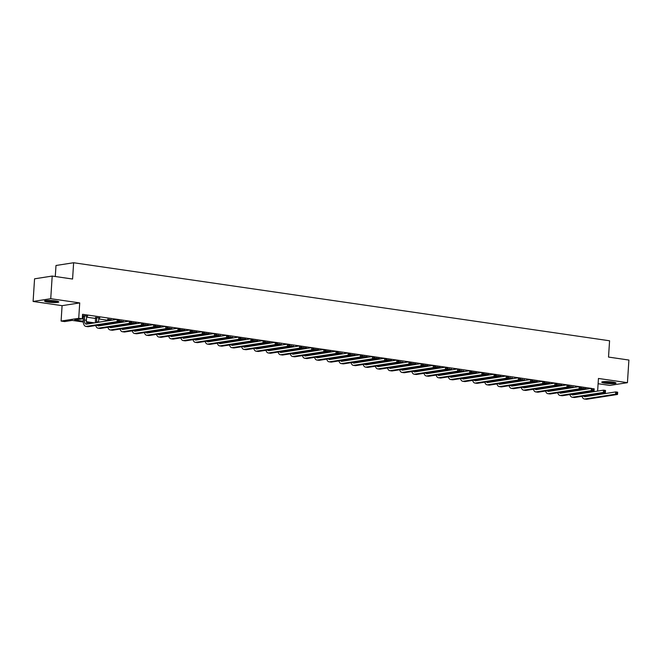 <?xml version="1.0" encoding="UTF-8"?>
<svg xmlns="http://www.w3.org/2000/svg" width="662" height="662" viewBox="0 0 662 662"><rect width="100%" height="100%" fill="white"/><g stroke="black" fill="none" stroke-linecap="round" stroke-linejoin="round"><path stroke-width="0.99" d="M55.376 300.912A7.141 0.952 3.7 0 1 58.786 301.955A7.141 0.952 3.7 0 1 55.12 302.551A7.141 0.952 3.7 0 1 47.937 302.071A7.141 0.952 3.7 0 1 44.536 301.028A7.141 0.952 3.7 0 1 48.202 300.432A7.141 0.952 3.7 0 1 55.376 300.912M612.598 382.048A7.141 0.952 3.7 0 1 615.999 383.091A7.141 0.952 3.7 0 1 612.333 383.687A7.141 0.952 3.7 0 1 605.159 383.215A7.141 0.952 3.7 0 1 601.75 382.173A7.141 0.952 3.7 0 1 605.424 381.577A7.141 0.952 3.7 0 1 612.598 382.048M598.109 383.72L609.801 385.425L627.435 382.677L598.448 378.457L597.629 391.068M52.199 276.062L50.734 298.694L33.1 301.45L34.565 278.818L52.199 276.062L72.58 279.033L73.631 262.74L609.578 340.781L608.519 357.075L628.9 360.045L627.435 382.677M576.42 393.824L576.379 394.387M83.271 322.013L72.199 320.4L64.644 321.575L61.094 321.062L78.728 318.306L82.278 318.827L74.723 320.003L83.23 321.244M33.1 301.45L62.087 305.67L61.094 321.062M55.285 276.517L55.997 265.487L73.631 262.74M98.539 322.253A4.576 2.334 -81.7 0 1 98.547 322.03L98.812 317.992L99.805 317.851L95.593 317.595M123.124 321.55L119.135 320.996M119.905 321.136L119.135 321.02L119.193 320.118L118.415 320.003L118.357 320.905L119.946 322.022M147.403 325.63L147.444 325.075L148.437 324.934L143.447 324.537L143.505 323.652L142.727 323.544L143.373 325.423L112.656 330.214A6.868 3.5 98.3 0 1 112.101 330.222L110.157 329.933A6.868 3.5 98.3 0 1 107.898 327.285M144.225 324.678L143.447 324.562M171.756 328.625L167.767 328.071M168.537 328.22L167.039 327.086L167.685 328.964L136.968 333.756A6.868 3.5 98.3 0 1 136.413 333.756L134.469 333.474A6.868 3.5 98.3 0 1 132.218 330.826M196.035 332.713L196.068 332.159L197.061 332.01L192.079 331.612M192.849 331.761L192.079 331.645L192.137 330.735L191.359 330.619L191.301 331.53L192.89 332.638M220.388 335.708L216.391 335.154M217.169 335.303L215.671 334.161L216.317 336.039L185.6 340.839A6.868 3.5 98.3 0 1 185.046 340.839L183.101 340.558A6.868 3.5 98.3 0 1 180.842 337.91M244.667 339.796L244.7 339.234L245.693 339.093L240.711 338.696M241.481 338.836L239.983 337.703L240.629 339.581L209.912 344.381A6.868 3.5 98.3 0 1 209.366 344.381L207.413 344.099A6.868 3.5 98.3 0 1 205.162 341.451M268.979 343.338L269.02 342.775L270.013 342.635L265.023 342.237L265.081 341.36L264.303 341.244L264.941 343.123L265.843 343.264M265.793 342.378L265.023 342.271M293.332 346.334L289.344 345.779M290.113 345.92L288.615 344.786L289.261 346.665L258.544 351.456A6.868 3.5 98.3 0 1 257.99 351.464L256.045 351.183A6.868 3.5 98.3 0 1 253.794 348.535M317.611 350.413L317.644 349.859L318.637 349.718L313.656 349.321L313.714 348.444L312.936 348.328L313.573 350.206L282.856 354.998A6.868 3.5 98.3 0 1 282.31 355.006L280.357 354.716A6.868 3.5 98.3 0 1 278.106 352.076M314.425 349.462L313.656 349.346M341.964 353.409L337.968 352.863M338.745 353.003L337.248 351.87L337.893 353.748L307.176 358.539A6.868 3.5 98.3 0 1 306.622 358.547L304.677 358.258A6.868 3.5 98.3 0 1 302.418 355.618M366.243 357.497L366.276 356.942L367.269 356.801L362.288 356.404M363.057 356.545L361.56 355.411L362.205 357.29L331.488 362.081A6.868 3.5 98.3 0 1 330.934 362.081L328.989 361.8A6.868 3.5 98.3 0 1 326.738 359.152M390.555 361.038L390.588 360.484L391.581 360.335L386.6 359.938M387.369 360.087L385.88 358.945L386.517 360.831L355.8 365.623A6.868 3.5 98.3 0 1 355.254 365.623L353.301 365.341A6.868 3.5 98.3 0 1 351.05 362.693M414.867 364.58L414.909 364.026L415.901 363.877L410.912 363.479M411.69 363.628L410.192 362.486L410.837 364.365L380.12 369.164A6.868 3.5 98.3 0 1 379.566 369.164L377.621 368.883A6.868 3.5 98.3 0 1 375.362 366.235M439.187 368.122L439.22 367.559L440.213 367.418L435.232 367.021L435.29 366.144L434.504 366.028L435.149 367.907L404.432 372.706A6.868 3.5 98.3 0 1 403.886 372.706L401.933 372.425A6.868 3.5 98.3 0 1 399.683 369.777M436.001 367.17L435.232 367.054M463.532 371.117L459.544 370.563M460.313 370.703L458.824 369.57L459.461 371.448L428.744 376.239A6.868 3.5 98.3 0 1 428.198 376.248L426.245 375.966A6.868 3.5 98.3 0 1 423.994 373.318M487.82 375.197L487.853 374.642L488.846 374.502L483.864 374.104M484.634 374.245L483.856 374.138M512.165 378.201L508.176 377.646M508.946 377.787L507.456 376.653L508.093 378.532L477.376 383.323A6.868 3.5 98.3 0 1 476.83 383.331L474.877 383.041A6.868 3.5 98.3 0 1 472.627 380.402M536.443 382.28L536.485 381.726L537.478 381.585L532.488 381.188M533.266 381.329L531.768 380.195L532.413 382.073L501.697 386.865A6.868 3.5 98.3 0 1 501.142 386.873L499.198 386.583A6.868 3.5 98.3 0 1 496.939 383.943M560.764 385.822L560.797 385.267L561.79 385.127L556.808 384.73M557.578 384.87L556.08 383.737L556.725 385.615L526.009 390.406A6.868 3.5 98.3 0 1 525.454 390.415L523.51 390.125A6.868 3.5 98.3 0 1 521.259 387.477M585.076 389.364L585.109 388.809L586.102 388.66L581.12 388.263M581.89 388.412L581.12 388.296L581.178 387.386L580.4 387.278L580.342 388.18L581.931 389.297M82.419 316.552L83.478 316.709M86.59 317.164L95.634 318.48M98.754 318.935L107.79 320.251M132.061 322.907L131.291 322.791L131.208 323.652L132.11 323.792M143.34 325.423L144.266 325.563M155.496 327.193L156.422 327.334M167.651 328.964L168.578 329.105M179.807 330.735L180.734 330.876M205.013 333.532L204.235 333.416L204.161 334.277L205.055 334.409M216.284 336.048L217.21 336.18M228.44 337.819L229.366 337.951M240.596 339.589L241.522 339.722M252.76 341.36L253.678 341.493M277.957 344.149L277.179 344.041L277.105 344.894L277.999 345.034M289.228 346.673L290.155 346.805M301.384 348.444L302.311 348.576M313.54 350.215L314.467 350.347M325.704 351.977L326.631 352.118M337.86 353.748L338.787 353.889M350.901 354.774L350.124 354.658L350.049 355.519L350.943 355.66M362.172 357.29L363.099 357.43M374.328 359.061L375.255 359.201M386.492 360.831L387.411 360.964M398.648 362.602L399.575 362.735M410.804 364.373L411.731 364.505M427.031 366.351L427.064 365.788L428.057 365.647L423.076 365.25L423.126 364.373L422.348 364.257L422.993 366.136L423.887 366.276M435.116 367.915L436.043 368.047M447.28 369.686L448.199 369.818M459.436 371.456L460.363 371.589M471.592 373.227L472.519 373.36M483.748 374.998L484.675 375.131M496.79 376.016L496.012 375.908L495.937 376.761L496.831 376.901M508.06 378.54L508.987 378.672M520.224 380.311L521.143 380.443M532.38 382.073L533.307 382.214M544.536 383.844L545.463 383.985M556.692 385.615L557.619 385.756M569.734 386.641L568.964 386.525L568.881 387.386L569.775 387.527M593.342 388.933L591.398 388.379L592.556 389.041L592.498 389.951L593.276 390.067L593.334 389.157L592.556 389.041M591.348 388.387L579.233 386.608L580.4 387.278M579.192 386.616L567.077 384.837L568.244 385.507L568.178 386.409L568.964 386.525L569.022 385.615L568.244 385.507M567.028 384.845L556.874 383.364M554.872 383.075L544.71 381.593M542.716 381.304L530.61 379.525L531.768 380.195M530.56 379.533L518.454 377.754L519.612 378.424L519.554 379.326L520.332 379.442L520.39 378.54L519.612 378.424M518.404 377.762L506.289 375.983L507.456 376.653M506.24 375.991L496.086 374.51M494.084 374.22L481.977 372.441L483.136 373.111L483.078 374.013L483.856 374.129L483.914 373.227L483.136 373.111M481.928 372.449L469.821 370.67L470.98 371.341L470.922 372.243L471.7 372.358L471.758 371.456L470.98 371.341M469.772 370.679L457.665 368.899L458.824 369.57M457.616 368.908L447.454 367.435M445.452 367.137L435.298 365.664M433.296 365.374L421.189 363.595L422.348 364.257M421.14 363.603L409.033 361.824L410.192 362.486M408.984 361.833L396.877 360.054L398.036 360.716L397.978 361.626L398.756 361.742L398.814 360.831L398.036 360.716M396.828 360.062L386.666 358.581M384.672 358.291L374.51 356.81M372.507 356.52L360.401 354.741L361.56 355.411M360.351 354.749L348.245 352.97L349.404 353.64L349.346 354.542L350.124 354.658L350.181 353.748L349.404 353.64M348.195 352.978L336.089 351.199L337.248 351.87M336.039 351.208L325.878 349.726M323.883 349.437L313.722 347.955M311.719 347.666L299.613 345.887L300.771 346.557L300.714 347.459L301.5 347.575L301.558 346.673L300.771 346.557M299.563 345.895L287.457 344.116L288.615 344.786M287.407 344.124L275.301 342.345L276.459 343.015L276.402 343.917L277.179 344.033L277.237 343.131L276.459 343.015M275.251 342.353L265.09 340.88M263.095 340.582L250.981 338.803L252.148 339.474L252.09 340.384L257.849 340.864L256.856 341.021L256.823 341.567M250.939 338.812L238.825 337.041L239.983 337.703M238.775 337.041L226.669 335.27L227.827 335.932L227.769 336.842L228.547 336.95L228.605 336.048L227.827 335.932M226.619 335.278L216.457 333.797M214.463 333.507L204.301 332.026M202.307 331.736L190.201 329.957L191.359 330.619M190.151 329.966L178.037 328.187L179.203 328.857L179.137 329.759L179.923 329.875L179.981 328.964L179.203 328.857M177.987 328.195L165.881 326.416L167.039 327.086M165.831 326.424L155.669 324.943M153.675 324.653L143.513 323.172M141.519 322.882L129.413 321.103L130.571 321.773L130.513 322.675L131.291 322.791L131.349 321.881L130.571 321.773M129.363 321.111L117.248 319.332L118.415 320.003M117.199 319.341L82.568 314.301L82.278 318.827M572.953 387.047L568.964 386.492M548.608 384.051L548.641 383.497L549.634 383.356L544.644 382.959L544.702 382.073L543.924 381.966L544.569 383.844L513.853 388.635A6.868 3.5 98.3 0 1 513.298 388.644L511.354 388.354A6.868 3.5 98.3 0 1 509.095 385.706M545.422 383.099L544.644 382.984M524.321 379.971L520.332 379.417M521.102 379.558L520.332 379.442L520.249 380.302L489.532 385.094A6.868 3.5 98.3 0 1 488.986 385.102L487.033 384.812A6.868 3.5 98.3 0 1 484.783 382.173M499.976 376.968L500.009 376.413L501.002 376.273L496.02 375.875L496.078 374.998L495.292 374.882L495.234 375.784L496.012 375.9M475.655 373.434L475.697 372.872L476.69 372.731L471.7 372.334M472.478 372.474L471.7 372.367L471.625 373.219L440.909 378.01A6.868 3.5 98.3 0 1 440.354 378.019L438.409 377.737A6.868 3.5 98.3 0 1 436.15 375.089M451.376 369.346L447.388 368.792M448.157 368.933L446.668 367.799L447.305 369.677L416.588 374.477A6.868 3.5 98.3 0 1 416.042 374.477L414.089 374.195A6.868 3.5 98.3 0 1 411.838 371.548M423.846 365.399L423.068 365.283M402.753 362.263L398.756 361.709M399.525 361.857L398.756 361.742L398.673 362.602L367.956 367.393A6.868 3.5 98.3 0 1 367.41 367.393L365.465 367.112A6.868 3.5 98.3 0 1 363.206 364.464M378.399 359.267L378.432 358.713L379.425 358.572L374.444 358.167L374.502 357.29L373.724 357.182L374.361 359.061L343.644 363.852A6.868 3.5 98.3 0 1 343.098 363.852L341.145 363.57A6.868 3.5 98.3 0 1 338.894 360.922M375.213 358.316L374.444 358.2M354.087 355.726L354.12 355.171L355.113 355.031L350.124 354.633M329.767 352.184L329.808 351.63L330.793 351.489L325.812 351.092L325.87 350.206L325.092 350.099L325.729 351.977L295.012 356.768A6.868 3.5 98.3 0 1 294.466 356.777L292.513 356.487A6.868 3.5 98.3 0 1 290.262 353.847M326.581 351.232L325.812 351.117M305.455 348.642L305.488 348.088L306.481 347.947L301.5 347.55M302.269 347.691L301.491 347.583L301.417 348.435L270.7 353.227A6.868 3.5 98.3 0 1 270.154 353.235L268.201 352.954A6.868 3.5 98.3 0 1 265.95 350.306M281.176 344.563L277.179 344.008M253.637 340.607L252.867 340.5M232.544 337.479L228.555 336.925M229.325 337.074L228.547 336.958L228.473 337.81L197.756 342.61A6.868 3.5 98.3 0 1 197.202 342.61L195.257 342.328A6.868 3.5 98.3 0 1 193.006 339.68M208.191 334.484L208.232 333.929L209.225 333.78L204.235 333.383L204.293 332.506L203.515 332.39L203.457 333.3L204.235 333.408M183.879 330.942L183.912 330.388L184.905 330.239L179.923 329.841M180.693 329.99L179.923 329.875L179.841 330.735L149.124 335.526A6.868 3.5 98.3 0 1 148.578 335.526L146.625 335.245A6.868 3.5 98.3 0 1 144.374 332.597M159.567 327.4L159.6 326.846L160.593 326.705L155.611 326.308L155.661 325.423L154.883 325.315L155.529 327.193L124.812 331.985A6.868 3.5 98.3 0 1 124.257 331.993L122.313 331.703A6.868 3.5 98.3 0 1 120.062 329.055M156.381 326.449L155.603 326.333M135.247 323.859L135.288 323.304L136.281 323.164L131.291 322.766M110.968 319.779L107.749 319.365M87.343 323.999A4.576 2.334 -81.7 0 1 86.391 320.259L86.656 316.221L87.649 316.08L83.437 315.824M62.087 305.67L79.721 302.915L50.734 298.694M79.721 302.915L78.728 318.306M594.195 388.801L594.013 391.639M86.424 321.707L94.501 322.882M103.876 324.248L106.656 324.653M116.032 326.018L118.821 326.424M128.196 327.789L130.977 328.195M140.352 329.56L143.133 329.966M152.508 331.331L155.289 331.736M164.664 333.102L167.445 333.507M176.82 334.873L179.609 335.278M188.976 336.644L191.765 337.049M201.14 338.414L203.921 338.82M213.296 340.185L216.077 340.591M225.452 341.956L228.233 342.353M237.608 343.719L240.397 344.124M249.764 345.49L252.553 345.895M261.929 347.26L264.709 347.666M274.085 349.031L276.865 349.437M286.241 350.802L289.021 351.208M298.397 352.573L301.177 352.978M310.552 354.344L313.341 354.749M322.717 356.115L325.497 356.52M334.873 357.885L337.653 358.291M347.029 359.656L349.809 360.062M359.185 361.427L361.965 361.833M371.341 363.198L374.129 363.603M383.497 364.969L386.285 365.374M395.661 366.74L398.441 367.145M407.817 368.511L410.597 368.916M419.973 370.281L422.753 370.687M432.129 372.052L434.909 372.449M444.285 373.815L447.073 374.22M456.449 375.586L459.229 375.991M468.605 377.357L471.385 377.762M480.761 379.127L483.541 379.533M492.917 380.898L495.697 381.304M505.073 382.669L507.862 383.075M517.229 384.44L520.018 384.845M529.393 386.211L532.174 386.616M541.549 387.982L544.329 388.387M553.705 389.752L556.485 390.158M565.861 391.523L568.65 391.929M578.017 393.294L580.806 393.7M578.274 394.089L575.493 393.683M566.118 392.318L563.337 391.912M553.962 390.555L551.181 390.15M541.806 388.784L539.025 388.379M529.65 387.013L526.861 386.608M517.494 385.243L514.705 384.837M505.329 383.472L502.549 383.066M493.173 381.701L490.393 381.295M481.017 379.93L478.237 379.525M468.862 378.159L466.073 377.754M456.706 376.388L453.917 375.983M444.541 374.618L441.761 374.212M432.385 372.847L429.605 372.441M420.229 371.076L417.449 370.67M408.073 369.305L405.293 368.899M395.917 367.534L393.129 367.129M383.753 365.763L380.973 365.358M371.597 363.992L368.817 363.587M359.441 362.222L356.661 361.816M347.285 360.459L344.505 360.054M335.129 358.688L332.341 358.283M322.973 356.917L320.185 356.512M310.809 355.146L308.029 354.741M298.653 353.376L295.873 352.97M286.497 351.605L283.717 351.199M274.341 349.834L271.561 349.428M262.185 348.063L259.396 347.658M250.021 346.292L247.24 345.887M237.865 344.521L235.084 344.116M225.709 342.75L222.928 342.345M213.553 340.98L210.773 340.574M201.397 339.209L198.608 338.803M189.241 337.438L186.452 337.032M177.077 335.667L174.296 335.262M164.921 333.896L162.14 333.491M152.765 332.125L149.984 331.728M140.609 330.363L137.82 329.957M128.453 328.592L125.664 328.187M116.289 326.821L113.508 326.416M104.133 325.05L101.352 324.645M91.977 323.279L86.573 322.493M586.515 391.97L586.458 392.814M583.081 388.222L583.09 389.67M582.908 392.533L582.899 392.558A4.576 2.334 -81.7 0 0 582.891 393.369M584.894 392.218L584.852 392.839A4.576 2.334 -81.7 0 0 584.836 393.071M581.683 393.559A6.868 3.5 98.3 0 1 581.708 392.74L581.716 392.715M581.898 389.86L581.824 388.155M585.291 395.826A4.576 2.334 -81.7 0 0 585.804 396.588M583.661 396.083A4.576 2.334 -81.7 0 0 584.629 396.712A4.576 2.334 -81.7 0 0 584.993 396.712L615.71 391.921L617.654 392.202L617.646 392.698L616.868 392.583L616.81 393.493L617.588 393.6L617.646 392.698M617.588 393.6L617.514 394.461L586.797 399.26A6.868 3.5 98.3 0 1 586.242 399.26L584.298 398.979A6.868 3.5 98.3 0 1 582.047 396.331M617.514 394.461L615.561 394.18L584.844 398.971A6.868 3.5 98.3 0 1 584.298 398.979M616.81 393.493L615.561 394.18L615.71 391.921L616.868 392.583M583.164 388.52L581.972 388.71M570.925 386.451L570.934 387.899M570.743 390.762L570.743 390.787A4.576 2.334 -81.7 0 0 570.735 391.598M573.069 386.765L572.92 387.593M572.738 390.448L572.696 391.068A4.576 2.334 -81.7 0 0 572.68 391.3M569.552 390.969L569.552 390.944A6.868 3.5 98.3 0 0 569.527 391.788M569.742 388.089L569.668 386.385M573.135 394.055A4.576 2.334 -81.7 0 0 573.64 394.817M571.505 394.312A4.576 2.334 -81.7 0 0 572.473 394.941A4.576 2.334 -81.7 0 0 572.837 394.941L603.554 390.15L605.498 390.431L605.49 390.928L604.712 390.812L604.654 391.722L605.432 391.838L605.49 390.928M605.432 391.838L605.358 392.698L574.641 397.49A6.868 3.5 98.3 0 1 574.086 397.49L572.142 397.208A6.868 3.5 98.3 0 1 569.883 394.56M605.358 392.698L603.405 392.409L572.688 397.2A6.868 3.5 98.3 0 1 572.142 397.208M604.654 391.722L603.405 392.409L603.554 390.15L604.712 390.812M571.008 386.749L569.817 386.939M558.769 384.68L558.778 386.136M560.573 388.677L560.54 389.297L558.587 389.016A4.576 2.334 -81.7 0 0 558.571 389.835M557.371 390.017A6.868 3.5 98.3 0 1 557.396 389.198L557.396 389.173M557.586 386.318L557.512 384.614M560.979 392.285A4.576 2.334 -81.7 0 0 561.484 393.046M559.34 392.541A4.576 2.334 -81.7 0 0 560.309 393.17A4.576 2.334 -81.7 0 0 560.681 393.17L591.398 388.379L591.249 390.638L560.532 395.437A6.868 3.5 98.3 0 1 559.986 395.437A6.868 3.5 98.3 0 1 557.727 392.789M593.276 390.067L593.193 390.928L562.477 395.719A6.868 3.5 98.3 0 1 561.93 395.719L559.986 395.437M593.193 390.928L591.249 390.638L592.498 389.951M558.852 384.986L557.661 385.168M593.334 389.157L593.342 388.66M614.882 382.495A6.181 0.828 3.7 0 1 608.875 382.735A6.181 0.828 3.7 0 1 602.941 381.726M604.315 381.61A5.718 0.761 -176.3 0 0 613.533 382.206M602.337 381.842A7.092 0.952 -176.3 0 0 608.866 382.851A7.092 0.952 -176.3 0 0 615.47 382.686M57.668 301.359A6.181 0.828 3.7 0 1 51.653 301.591A6.181 0.828 3.7 0 1 45.719 300.589M47.093 300.465A5.718 0.761 -176.3 0 0 56.32 301.061M45.115 300.697A7.092 0.952 -176.3 0 0 51.644 301.715A7.092 0.952 -176.3 0 0 58.248 301.549M546.613 382.909L546.613 384.365M548.417 386.906L548.376 387.527L546.431 387.245A4.576 2.334 -81.7 0 0 546.415 388.064M545.215 388.246A6.868 3.5 98.3 0 1 545.24 387.435L545.24 387.402M545.422 384.548L545.347 382.843M548.815 390.514A4.576 2.334 -81.7 0 0 549.328 391.275M547.184 390.77A4.576 2.334 -81.7 0 0 548.153 391.399A4.576 2.334 -81.7 0 0 548.517 391.399L579.233 386.608L579.093 388.867L548.376 393.667A6.868 3.5 98.3 0 1 547.822 393.667A6.868 3.5 98.3 0 1 545.571 391.019M580.342 388.18L579.093 388.867L581.037 389.157L550.321 393.948A6.868 3.5 98.3 0 1 549.774 393.948L547.822 393.667M546.688 383.215L545.496 383.397M581.178 387.386L581.186 386.889M534.457 381.147L534.457 382.595M534.275 385.45L534.275 385.474A4.576 2.334 -81.7 0 0 534.259 386.294M536.261 385.135L536.22 385.756A4.576 2.334 -81.7 0 0 536.212 385.987M533.051 386.476A6.868 3.5 98.3 0 1 533.084 385.665L533.084 385.632M533.266 382.777L533.191 381.072M536.659 388.743A4.576 2.334 -81.7 0 0 537.172 389.504M535.028 388.999A4.576 2.334 -81.7 0 0 535.997 389.637A4.576 2.334 -81.7 0 0 536.361 389.628L567.077 384.837L566.937 387.096L536.22 391.896A6.868 3.5 98.3 0 1 535.666 391.896A6.868 3.5 98.3 0 1 533.415 389.248M568.178 386.409L566.937 387.096L568.881 387.386L538.165 392.177A6.868 3.5 98.3 0 1 537.618 392.177L535.666 391.896M534.532 381.444L533.34 381.626M569.022 385.615L569.03 385.118M522.293 379.376L522.301 380.824M522.119 383.679L522.119 383.703A4.576 2.334 -81.7 0 0 522.103 384.523M524.445 379.682L524.287 380.509M524.105 383.372L524.064 383.985A4.576 2.334 -81.7 0 0 524.056 384.217M520.928 383.894L520.928 383.861A6.868 3.5 98.3 0 0 520.895 384.705M521.11 381.006L521.035 379.301M524.503 386.972A4.576 2.334 -81.7 0 0 525.016 387.733M522.872 387.229A4.576 2.334 -81.7 0 0 523.841 387.866A4.576 2.334 -81.7 0 0 524.205 387.858L554.922 383.066L556.874 383.348L556.858 383.844M556.725 385.615L554.773 385.325L524.056 390.125A6.868 3.5 98.3 0 1 523.51 390.125M556.022 384.639L554.773 385.325L554.922 383.066L556.08 383.737M522.376 379.674L521.184 379.856M510.137 377.605L510.145 379.053M509.963 381.908L509.955 381.933A4.576 2.334 -81.7 0 0 509.947 382.752M512.28 377.911L512.131 378.738M511.949 381.602L511.908 382.222A4.576 2.334 -81.7 0 0 511.892 382.446M508.739 382.934A6.868 3.5 98.3 0 1 508.764 382.123L508.772 382.098M508.954 379.235L508.879 377.539M512.347 385.201A4.576 2.334 -81.7 0 0 512.851 385.963M510.716 385.458A4.576 2.334 -81.7 0 0 511.685 386.095A4.576 2.334 -81.7 0 0 512.049 386.087L542.766 381.295L544.71 381.577L544.702 382.073M544.569 383.844L542.617 383.563L511.9 388.354A6.868 3.5 98.3 0 1 511.354 388.354M543.866 382.868L542.617 383.563L542.766 381.295L543.924 381.966M510.22 377.903L509.028 378.085M497.981 375.834L497.989 377.282M499.785 379.831L499.752 380.451L497.799 380.162A4.576 2.334 -81.7 0 0 497.791 380.981M496.583 381.171A6.868 3.5 98.3 0 1 496.608 380.352L496.608 380.327M496.798 377.464L496.723 375.768M500.191 383.43A4.576 2.334 -81.7 0 0 500.695 384.192M498.56 383.687A4.576 2.334 -81.7 0 0 499.52 384.324A4.576 2.334 -81.7 0 0 499.893 384.316L530.61 379.525L530.461 381.792L499.744 386.583A6.868 3.5 98.3 0 1 499.198 386.583M532.413 382.073L530.461 381.792L531.71 381.097M498.064 376.132L496.872 376.314M532.546 380.302L532.554 379.806M485.825 374.063L485.834 375.511M487.629 378.06L487.588 378.681L485.643 378.391A4.576 2.334 -81.7 0 0 485.627 379.21M484.427 379.4A6.868 3.5 98.3 0 1 484.452 378.581L484.452 378.556M484.642 375.693L484.567 373.997M488.035 381.66A4.576 2.334 -81.7 0 0 488.539 382.421M486.396 381.916A4.576 2.334 -81.7 0 0 487.364 382.553A4.576 2.334 -81.7 0 0 487.737 382.545L518.454 377.754L518.305 380.021L487.588 384.812A6.868 3.5 98.3 0 1 487.033 384.812M520.249 380.302L518.305 380.021L519.554 379.326M485.9 374.361L484.716 374.543M520.39 378.54L520.398 378.035M473.669 372.292L473.669 373.74M473.487 376.595L473.487 376.62A4.576 2.334 -81.7 0 0 473.471 377.439M475.473 376.289L475.432 376.91A4.576 2.334 -81.7 0 0 475.424 377.133M472.296 376.81L472.296 376.786A6.868 3.5 98.3 0 0 472.271 377.63M472.478 373.922L472.403 372.226M475.87 379.889A4.576 2.334 -81.7 0 0 476.383 380.65M474.24 380.145A4.576 2.334 -81.7 0 0 475.208 380.782A4.576 2.334 -81.7 0 0 475.573 380.774L506.289 375.983L506.149 378.25L475.432 383.041A6.868 3.5 98.3 0 1 474.877 383.041M508.093 378.532L506.149 378.25L507.398 377.555M473.744 372.59L472.552 372.772M508.234 376.769L508.242 376.273M461.505 370.521L461.513 371.97M461.331 374.824L461.331 374.849A4.576 2.334 -81.7 0 0 461.315 375.668M463.657 370.836L463.499 371.663M463.317 374.518L463.276 375.139A4.576 2.334 -81.7 0 0 463.268 375.362M460.14 375.04L460.14 375.015A6.868 3.5 98.3 0 0 460.107 375.859M460.322 372.16L460.247 370.455M463.714 378.118A4.576 2.334 -81.7 0 0 464.228 378.879M462.084 378.374A4.576 2.334 -81.7 0 0 463.052 379.012A4.576 2.334 -81.7 0 0 463.417 379.012L494.133 374.212L496.086 374.502L496.078 374.998M465.221 381.552L463.276 381.271L493.993 376.479L495.937 376.761L465.221 381.552A6.868 3.5 98.3 0 1 464.666 381.56L462.721 381.279A6.868 3.5 98.3 0 1 460.471 378.631M463.276 381.271A6.868 3.5 98.3 0 1 462.721 381.279M495.234 375.784L493.993 376.479L494.133 374.212L495.292 374.882M461.588 370.819L460.396 371.001M449.349 368.751L449.357 370.199M449.175 373.054L449.167 373.087A4.576 2.334 -81.7 0 0 449.159 373.898M451.501 369.065L451.343 369.892M451.161 372.747L451.12 373.368A4.576 2.334 -81.7 0 0 451.103 373.591M447.951 374.088A6.868 3.5 98.3 0 1 447.975 373.269L447.984 373.244M448.166 370.389L448.091 368.684M451.558 376.355A4.576 2.334 -81.7 0 0 452.072 377.108M449.928 376.604A4.576 2.334 -81.7 0 0 450.896 377.241A4.576 2.334 -81.7 0 0 451.261 377.241L481.977 372.441L481.828 374.709L451.112 379.5A6.868 3.5 98.3 0 1 450.565 379.508A6.868 3.5 98.3 0 1 448.315 376.86M483.856 374.129L483.781 374.99L453.065 379.781A6.868 3.5 98.3 0 1 452.51 379.789L450.565 379.508M483.781 374.99L481.828 374.709L483.078 374.013M449.432 369.048L448.24 369.239M483.914 373.227L483.922 372.731M437.193 366.98L437.201 368.428M439.005 370.977L438.964 371.597L437.011 371.316A4.576 2.334 -81.7 0 0 437.003 372.127M435.795 372.317A6.868 3.5 98.3 0 1 435.819 371.498L435.819 371.473M436.01 368.618L435.935 366.913M439.403 374.584A4.576 2.334 -81.7 0 0 439.907 375.337M437.772 374.833A4.576 2.334 -81.7 0 0 438.732 375.47A4.576 2.334 -81.7 0 0 439.105 375.47L469.821 370.67L469.672 372.938L438.956 377.729A6.868 3.5 98.3 0 1 438.409 377.737M471.625 373.219L469.672 372.938L470.922 372.243M437.276 367.278L436.084 367.468M471.758 371.456L471.766 370.96M425.037 365.209L425.045 366.657M424.855 369.512L424.855 369.545A4.576 2.334 -81.7 0 0 424.839 370.356M426.841 369.206L426.8 369.826A4.576 2.334 -81.7 0 0 426.791 370.05M423.639 370.546A6.868 3.5 98.3 0 1 423.663 369.727L423.663 369.702M423.854 366.847L423.779 365.143M427.247 372.814A4.576 2.334 -81.7 0 0 427.751 373.575M425.608 373.062A4.576 2.334 -81.7 0 0 426.576 373.699A4.576 2.334 -81.7 0 0 426.949 373.699L457.665 368.899L457.516 371.167L426.8 375.958A6.868 3.5 98.3 0 1 426.245 375.966M459.461 371.448L457.516 371.167L458.766 370.48M425.12 365.507L423.928 365.697M459.602 369.686L459.61 369.189M412.881 363.438L412.881 364.886M412.699 367.749L412.699 367.774A4.576 2.334 -81.7 0 0 412.683 368.585M414.685 367.435L414.644 368.055A4.576 2.334 -81.7 0 0 414.635 368.279M411.507 367.956L411.507 367.931A6.868 3.5 98.3 0 0 411.483 368.775M411.69 365.076L411.615 363.372M415.082 371.043A4.576 2.334 -81.7 0 0 415.595 371.804M413.452 371.291A4.576 2.334 -81.7 0 0 414.42 371.928A4.576 2.334 -81.7 0 0 414.784 371.928L445.501 367.137L447.454 367.418L447.446 367.915M447.305 369.677L445.361 369.396L414.644 374.187A6.868 3.5 98.3 0 1 414.089 374.195M446.61 368.709L445.361 369.396L445.501 367.137L446.668 367.799M412.956 363.736L411.764 363.926M400.717 361.667L400.725 363.115M400.543 365.978L400.543 366.003A4.576 2.334 -81.7 0 0 400.527 366.814M402.868 361.982L402.711 362.809M402.529 365.664L402.488 366.285A4.576 2.334 -81.7 0 0 402.479 366.516M399.352 366.185L399.352 366.16A6.868 3.5 98.3 0 0 399.318 367.005M399.534 363.306L399.459 361.601M402.926 369.272A4.576 2.334 -81.7 0 0 403.439 370.033M401.296 369.528A4.576 2.334 -81.7 0 0 402.264 370.157A4.576 2.334 -81.7 0 0 402.628 370.157L433.345 365.366L435.298 365.647L435.29 366.144M435.149 367.907L433.205 367.625L402.488 372.416A6.868 3.5 98.3 0 1 401.933 372.425M434.446 366.938L433.205 367.625L433.345 365.366L434.504 366.028M400.8 361.965L399.608 362.155M388.561 359.896L388.569 361.344M390.373 363.893L390.332 364.514L388.379 364.232A4.576 2.334 -81.7 0 0 388.371 365.043M387.162 365.234A6.868 3.5 98.3 0 1 387.187 364.414L387.196 364.39M387.378 361.535L387.303 359.83M390.77 367.501A4.576 2.334 -81.7 0 0 391.283 368.262M389.14 367.758A4.576 2.334 -81.7 0 0 390.108 368.386A4.576 2.334 -81.7 0 0 390.472 368.386L421.189 363.595L421.04 365.854L390.323 370.646A6.868 3.5 98.3 0 1 389.777 370.654A6.868 3.5 98.3 0 1 387.527 368.006M422.29 365.167L421.04 365.854L422.993 366.136L392.276 370.935A6.868 3.5 98.3 0 1 391.722 370.935L389.777 370.654M388.644 360.194L387.452 360.385M423.126 364.373L423.142 363.877M376.405 358.125L376.413 359.574M378.217 362.122L378.176 362.743L376.223 362.462A4.576 2.334 -81.7 0 0 376.215 363.272M375.006 363.463A6.868 3.5 98.3 0 1 375.031 362.644L375.04 362.619M375.222 359.764L375.147 358.059M378.614 365.73A4.576 2.334 -81.7 0 0 379.119 366.491M376.984 365.987A4.576 2.334 -81.7 0 0 377.952 366.616A4.576 2.334 -81.7 0 0 378.316 366.616L409.033 361.824L408.884 364.083L378.168 368.875A6.868 3.5 98.3 0 1 377.621 368.883M410.837 364.365L408.884 364.083L410.134 363.397M376.488 358.423L375.296 358.614M410.97 362.602L410.978 362.106M364.249 356.355L364.257 357.811M364.067 360.666L364.067 360.691A4.576 2.334 -81.7 0 0 364.05 361.502M366.053 360.351L366.02 360.972A4.576 2.334 -81.7 0 0 366.003 361.204M362.85 361.692A6.868 3.5 98.3 0 1 362.875 360.873L362.875 360.848M363.066 357.993L362.991 356.288M366.458 363.959A4.576 2.334 -81.7 0 0 366.963 364.721M364.828 364.216A4.576 2.334 -81.7 0 0 365.788 364.845A4.576 2.334 -81.7 0 0 366.16 364.845L396.877 360.054L396.728 362.313L366.012 367.112A6.868 3.5 98.3 0 1 365.465 367.112M398.673 362.602L396.728 362.313L397.978 361.626M364.332 356.653L363.14 356.843M398.814 360.831L398.822 360.335M352.093 354.584L352.093 356.04M351.911 358.895L351.911 358.92A4.576 2.334 -81.7 0 0 351.894 359.739M353.897 358.581L353.856 359.201A4.576 2.334 -81.7 0 0 353.847 359.433M350.719 359.102L350.719 359.077A6.868 3.5 98.3 0 0 350.695 359.921M350.901 356.222L350.827 354.518M354.294 362.188A4.576 2.334 -81.7 0 0 354.807 362.95M352.664 362.445A4.576 2.334 -81.7 0 0 353.632 363.074A4.576 2.334 -81.7 0 0 354.005 363.074L384.721 358.283L386.666 358.564L386.658 359.061M386.517 360.831L384.572 360.542L353.856 365.341A6.868 3.5 98.3 0 1 353.301 365.341M385.822 359.855L384.572 360.542L384.721 358.283L385.88 358.945M352.167 354.89L350.976 355.072M339.937 352.821L339.937 354.269M339.755 357.124L339.755 357.149A4.576 2.334 -81.7 0 0 339.738 357.968M342.08 353.127L341.923 353.955M341.741 356.81L341.7 357.43A4.576 2.334 -81.7 0 0 341.691 357.662M338.539 358.15A6.868 3.5 98.3 0 1 338.563 357.339L338.563 357.306M338.745 354.451L338.671 352.747M342.138 360.418A4.576 2.334 -81.7 0 0 342.651 361.179M340.508 360.674A4.576 2.334 -81.7 0 0 341.476 361.303A4.576 2.334 -81.7 0 0 341.84 361.303L372.557 356.512L374.51 356.793L374.502 357.29M374.361 359.061L372.416 358.771L341.7 363.57A6.868 3.5 98.3 0 1 341.145 363.57M373.658 358.084L372.416 358.771L372.557 356.512L373.724 357.182M340.011 353.119L338.82 353.301M327.773 351.05L327.781 352.498M329.585 355.039L329.544 355.66L327.599 355.378A4.576 2.334 -81.7 0 0 327.582 356.197M326.374 356.379A6.868 3.5 98.3 0 1 326.407 355.568L326.407 355.535M326.589 352.68L326.515 350.976M329.982 358.647A4.576 2.334 -81.7 0 0 330.495 359.408M328.352 358.903A4.576 2.334 -81.7 0 0 329.32 359.54A4.576 2.334 -81.7 0 0 329.684 359.532L360.401 354.741L360.252 357L329.535 361.8A6.868 3.5 98.3 0 1 328.989 361.8M362.205 357.29L360.252 357L361.502 356.313M327.856 351.348L326.664 351.53M362.346 355.519L362.354 355.022M315.617 349.279L315.625 350.728M317.429 353.276L317.388 353.889L315.435 353.607A4.576 2.334 -81.7 0 0 315.426 354.427M314.218 354.609A6.868 3.5 98.3 0 1 314.243 353.798L314.251 353.765M314.433 350.91L314.359 349.205M317.826 356.876A4.576 2.334 -81.7 0 0 318.331 357.637M316.196 357.132A4.576 2.334 -81.7 0 0 317.164 357.77A4.576 2.334 -81.7 0 0 317.528 357.761L348.245 352.97L348.096 355.237L317.379 360.029A6.868 3.5 98.3 0 1 316.833 360.029A6.868 3.5 98.3 0 1 314.582 357.381M349.346 354.542L348.096 355.237L350.049 355.519L319.332 360.31A6.868 3.5 98.3 0 1 318.778 360.318L316.833 360.029M315.7 349.577L314.508 349.759M350.181 353.748L350.19 353.251M303.461 347.509L303.469 348.957M303.279 351.812L303.279 351.836A4.576 2.334 -81.7 0 0 303.27 352.656M305.265 351.505L305.232 352.126A4.576 2.334 -81.7 0 0 305.215 352.35M302.087 352.027L302.087 352.002A6.868 3.5 98.3 0 0 302.062 352.846M302.277 349.139L302.203 347.442M305.67 355.105A4.576 2.334 -81.7 0 0 306.175 355.866M304.04 355.362A4.576 2.334 -81.7 0 0 305 355.999A4.576 2.334 -81.7 0 0 305.372 355.99L336.089 351.199L335.94 353.467L305.223 358.258A6.868 3.5 98.3 0 1 304.677 358.258M337.893 353.748L335.94 353.467L337.19 352.772M303.544 347.807L302.352 347.989M338.025 351.977L338.034 351.481M291.305 345.738L291.313 347.186M291.123 350.041L291.123 350.066A4.576 2.334 -81.7 0 0 291.106 350.885M293.448 346.052L293.299 346.871M293.109 349.735L293.067 350.355A4.576 2.334 -81.7 0 0 293.059 350.579M289.931 350.256L289.931 350.231A6.868 3.5 98.3 0 0 289.906 351.075M290.122 347.368L290.047 345.672M293.514 353.334A4.576 2.334 -81.7 0 0 294.019 354.096M291.876 353.591A4.576 2.334 -81.7 0 0 292.844 354.228A4.576 2.334 -81.7 0 0 293.216 354.22L323.933 349.428L325.878 349.71L325.87 350.206M325.729 351.977L323.784 351.696L293.067 356.487A6.868 3.5 98.3 0 1 292.513 356.487M325.034 351.001L323.784 351.696L323.933 349.428L325.092 350.099M291.388 346.036L290.196 346.218M279.149 343.967L279.149 345.415M278.967 348.27L278.967 348.295A4.576 2.334 -81.7 0 0 278.95 349.114M281.292 344.281L281.135 345.101M280.953 347.964L280.911 348.584A4.576 2.334 -81.7 0 0 280.903 348.808M277.75 349.304A6.868 3.5 98.3 0 1 277.775 348.485L277.775 348.46M277.957 345.597L277.883 343.901M281.35 351.563A4.576 2.334 -81.7 0 0 281.863 352.325M279.72 351.82A4.576 2.334 -81.7 0 0 280.688 352.457A4.576 2.334 -81.7 0 0 281.052 352.449L311.769 347.658L313.722 347.939L313.714 348.444M313.573 350.206L311.628 349.925L280.911 354.716A6.868 3.5 98.3 0 1 280.357 354.716M312.878 349.23L311.628 349.925L311.769 347.658L312.936 348.328M279.223 344.265L278.032 344.447M266.985 342.196L266.993 343.644M268.797 346.193L268.755 346.814L266.811 346.524A4.576 2.334 -81.7 0 0 266.794 347.343M265.586 347.533A6.868 3.5 98.3 0 1 265.619 346.714L265.619 346.689M265.801 343.826L265.727 342.13M269.194 349.793A4.576 2.334 -81.7 0 0 269.707 350.554M267.564 350.049A4.576 2.334 -81.7 0 0 268.532 350.686A4.576 2.334 -81.7 0 0 268.896 350.686L299.613 345.887L299.472 348.154L268.755 352.945A6.868 3.5 98.3 0 1 268.201 352.954M301.417 348.435L299.472 348.154L300.714 347.459M267.067 342.494L265.876 342.676M301.558 346.673L301.566 346.176M254.829 340.425L254.837 341.873M254.655 344.728L254.647 344.761A4.576 2.334 -81.7 0 0 254.638 345.572M256.641 344.422L256.599 345.043A4.576 2.334 -81.7 0 0 256.583 345.266M253.43 345.763A6.868 3.5 98.3 0 1 253.455 344.943L253.463 344.919M253.645 342.064L253.571 340.359M257.038 348.03A4.576 2.334 -81.7 0 0 257.551 348.783M255.408 348.278A4.576 2.334 -81.7 0 0 256.376 348.915A4.576 2.334 -81.7 0 0 256.74 348.915L287.457 344.116L287.308 346.383L256.591 351.174A6.868 3.5 98.3 0 1 256.045 351.183M289.261 346.665L287.308 346.383L288.558 345.688M254.911 340.723L253.72 340.905M289.393 344.902L289.402 344.406M242.673 338.654L242.681 340.103M242.491 342.957L242.491 342.99A4.576 2.334 -81.7 0 0 242.482 343.801M244.485 342.651L244.443 343.272A4.576 2.334 -81.7 0 0 244.427 343.495M241.299 343.173L241.299 343.148A6.868 3.5 98.3 0 0 241.274 343.992M241.489 340.293L241.415 338.588M244.882 346.259A4.576 2.334 -81.7 0 0 245.387 347.012M243.252 346.507A4.576 2.334 -81.7 0 0 244.22 347.145A4.576 2.334 -81.7 0 0 244.584 347.145L275.301 342.345L275.152 344.612L244.435 349.404A6.868 3.5 98.3 0 1 243.889 349.412A6.868 3.5 98.3 0 1 241.63 346.764M276.402 343.917L275.152 344.612L277.105 344.894L246.388 349.685A6.868 3.5 98.3 0 1 245.834 349.693L243.889 349.412M242.755 338.952L241.564 339.143M277.237 343.131L277.246 342.635M230.517 336.884L230.525 338.332M230.335 341.187L230.335 341.22A4.576 2.334 -81.7 0 0 230.318 342.031M232.66 337.198L232.511 338.025M232.321 340.88L232.288 341.501A4.576 2.334 -81.7 0 0 232.271 341.724M229.143 341.402L229.143 341.377A6.868 3.5 98.3 0 0 229.118 342.221M229.333 338.522L229.259 336.817M232.726 344.488A4.576 2.334 -81.7 0 0 233.231 345.241M231.088 344.737A4.576 2.334 -81.7 0 0 232.056 345.374A4.576 2.334 -81.7 0 0 232.428 345.374L263.145 340.574L265.09 340.864L265.081 341.36M234.224 347.914L232.279 347.633L262.996 342.842L264.941 343.123L234.224 347.914A6.868 3.5 98.3 0 1 233.678 347.922L231.725 347.641A6.868 3.5 98.3 0 1 229.474 344.993M232.279 347.633A6.868 3.5 98.3 0 1 231.725 347.641M264.246 342.146L262.996 342.842L263.145 340.574L264.303 341.244M230.599 337.181L229.408 337.372M218.361 335.113L218.361 336.561M218.179 339.416L218.179 339.449A4.576 2.334 -81.7 0 0 218.162 340.26M220.504 335.427L220.355 336.255M220.165 339.11L220.123 339.73A4.576 2.334 -81.7 0 0 220.115 339.954M216.962 340.45A6.868 3.5 98.3 0 1 216.987 339.631L216.987 339.606M217.169 336.751L217.095 335.046M220.562 342.717A4.576 2.334 -81.7 0 0 221.075 343.479M218.932 342.966A4.576 2.334 -81.7 0 0 219.9 343.603A4.576 2.334 -81.7 0 0 220.264 343.603L250.981 338.803L250.84 341.071L220.123 345.862A6.868 3.5 98.3 0 1 219.569 345.87A6.868 3.5 98.3 0 1 217.318 343.222M219.569 345.87L221.522 346.152A6.868 3.5 98.3 0 0 222.068 346.152L252.785 341.352L252.925 339.589L252.148 339.474M252.785 341.352L250.84 341.071L252.09 340.384M218.435 335.411L217.244 335.601M252.925 339.589L252.934 339.093M206.205 333.342L206.205 334.79M208.009 337.339L207.967 337.959L206.023 337.678A4.576 2.334 -81.7 0 0 206.006 338.489M204.798 338.679A6.868 3.5 98.3 0 1 204.831 337.86L204.831 337.835M205.013 334.98L204.939 333.276M208.406 340.947A4.576 2.334 -81.7 0 0 208.919 341.708M206.776 341.203A4.576 2.334 -81.7 0 0 207.744 341.832A4.576 2.334 -81.7 0 0 208.108 341.832L238.825 337.041L238.684 339.3L207.967 344.091A6.868 3.5 98.3 0 1 207.413 344.099M240.629 339.581L238.684 339.3L239.925 338.613M206.279 333.64L205.088 333.83M240.769 337.819L240.778 337.322M194.04 331.571L194.049 333.019M193.867 335.882L193.867 335.907A4.576 2.334 -81.7 0 0 193.85 336.718M195.853 335.568L195.811 336.188A4.576 2.334 -81.7 0 0 195.803 336.42M192.642 336.908A6.868 3.5 98.3 0 1 192.675 336.089L192.675 336.064M192.857 333.209L192.783 331.505M196.25 339.176A4.576 2.334 -81.7 0 0 196.763 339.937M194.62 339.432A4.576 2.334 -81.7 0 0 195.588 340.061A4.576 2.334 -81.7 0 0 195.952 340.061L226.669 335.27L226.52 337.529L195.803 342.32A6.868 3.5 98.3 0 1 195.257 342.328M228.473 337.81L226.52 337.529L227.769 336.842M194.123 331.869L192.932 332.059M228.605 336.048L228.622 335.551M181.885 329.8L181.893 331.248M181.711 334.111L181.702 334.136A4.576 2.334 -81.7 0 0 181.694 334.947M183.697 333.797L183.655 334.418A4.576 2.334 -81.7 0 0 183.639 334.649M180.511 334.318L180.519 334.293A6.868 3.5 98.3 0 0 180.486 335.137M180.701 331.439L180.627 329.734M184.094 337.405A4.576 2.334 -81.7 0 0 184.599 338.166M182.464 337.661A4.576 2.334 -81.7 0 0 183.432 338.29A4.576 2.334 -81.7 0 0 183.796 338.29L214.513 333.499L216.457 333.78L216.449 334.277M216.317 336.039L214.364 335.758L183.647 340.549A6.868 3.5 98.3 0 1 183.101 340.558M215.613 335.071L214.364 335.758L214.513 333.499L215.671 334.161M181.967 330.098L180.776 330.288M169.729 328.029L169.737 329.477M169.546 332.341L169.546 332.365A4.576 2.334 -81.7 0 0 169.538 333.176M171.872 328.344L171.723 329.171M171.532 332.026L171.499 332.647A4.576 2.334 -81.7 0 0 171.483 332.878M168.355 332.547L168.355 332.523A6.868 3.5 98.3 0 0 168.33 333.367M168.545 329.668L168.471 327.963M171.938 335.634A4.576 2.334 -81.7 0 0 172.443 336.395M170.308 335.891A4.576 2.334 -81.7 0 0 171.268 336.519A4.576 2.334 -81.7 0 0 171.64 336.519L202.357 331.728L204.301 332.01L204.293 332.506M173.444 339.068L171.491 338.779L202.208 333.987L204.161 334.277L173.444 339.068A6.868 3.5 98.3 0 1 172.89 339.068L170.945 338.787A6.868 3.5 98.3 0 1 168.686 336.139M171.491 338.779A6.868 3.5 98.3 0 1 170.945 338.787M203.457 333.3L202.208 333.987L202.357 331.728L203.515 332.39M169.811 328.327L168.62 328.517M157.573 326.258L157.573 327.715M159.376 330.255L159.335 330.876L157.391 330.595A4.576 2.334 -81.7 0 0 157.374 331.414M156.174 331.596A6.868 3.5 98.3 0 1 156.199 330.777L156.199 330.752M156.389 327.897L156.315 326.192M159.782 333.863A4.576 2.334 -81.7 0 0 160.287 334.624M158.144 334.12A4.576 2.334 -81.7 0 0 159.112 334.749A4.576 2.334 -81.7 0 0 159.484 334.749L190.201 329.957L190.052 332.216L159.335 337.016A6.868 3.5 98.3 0 1 158.781 337.016A6.868 3.5 98.3 0 1 156.53 334.368M191.301 331.53L190.052 332.216L191.997 332.506L161.28 337.297A6.868 3.5 98.3 0 1 160.734 337.297L158.781 337.016M157.647 326.556L156.455 326.747M192.137 330.735L192.145 330.239M145.417 324.488L145.417 325.944M147.221 328.484L147.179 329.105L145.235 328.824A4.576 2.334 -81.7 0 0 145.218 329.643M144.018 329.825A6.868 3.5 98.3 0 1 144.043 329.014L144.043 328.981M144.225 326.126L144.15 324.421M147.618 332.092A4.576 2.334 -81.7 0 0 148.131 332.854M145.988 332.349A4.576 2.334 -81.7 0 0 146.956 332.978A4.576 2.334 -81.7 0 0 147.32 332.978L178.037 328.187L177.896 330.446L147.179 335.245A6.868 3.5 98.3 0 1 146.625 335.245M179.841 330.735L177.896 330.446L179.137 329.759M145.491 324.794L144.299 324.976M179.981 328.964L179.99 328.468M133.252 322.725L133.261 324.173M133.079 327.028L133.079 327.053A4.576 2.334 -81.7 0 0 133.062 327.872M135.065 326.714L135.023 327.334A4.576 2.334 -81.7 0 0 135.015 327.566M131.854 328.054A6.868 3.5 98.3 0 1 131.887 327.243L131.887 327.21M132.069 324.355L131.995 322.651M135.462 330.321A4.576 2.334 -81.7 0 0 135.975 331.083M133.832 330.578A4.576 2.334 -81.7 0 0 134.8 331.215A4.576 2.334 -81.7 0 0 135.164 331.207L165.881 326.416L165.732 328.675L135.023 333.474A6.868 3.5 98.3 0 1 134.469 333.474M167.685 328.964L165.732 328.675L166.981 327.988M133.335 323.023L132.143 323.205M167.825 327.193L167.834 326.697M121.096 320.954L121.105 322.402M120.923 325.257L120.914 325.282A4.576 2.334 -81.7 0 0 120.906 326.101M123.248 321.26L123.091 322.088M122.909 324.951L122.867 325.563A4.576 2.334 -81.7 0 0 122.851 325.795M119.723 325.472L119.731 325.439A6.868 3.5 98.3 0 0 119.698 326.283M119.913 322.584L119.839 320.88M123.306 328.551A4.576 2.334 -81.7 0 0 123.819 329.312M121.676 328.807A4.576 2.334 -81.7 0 0 122.644 329.444A4.576 2.334 -81.7 0 0 123.008 329.436L153.725 324.645L155.669 324.926L155.661 325.423M155.529 327.193L153.576 326.904L122.859 331.703A6.868 3.5 98.3 0 1 122.313 331.703M154.825 326.217L153.576 326.904L153.725 324.645L154.883 325.315M121.179 321.252L119.987 321.434M108.94 319.183L108.949 320.631M108.758 323.486L108.758 323.511A4.576 2.334 -81.7 0 0 108.75 324.33M111.084 319.489L110.935 320.317M110.753 323.18L110.711 323.801A4.576 2.334 -81.7 0 0 110.695 324.024M107.542 324.512A6.868 3.5 98.3 0 1 107.567 323.701L107.567 323.668M107.757 320.813L107.683 319.117M111.15 326.78A4.576 2.334 -81.7 0 0 111.655 327.541M109.52 327.036A4.576 2.334 -81.7 0 0 110.48 327.673A4.576 2.334 -81.7 0 0 110.852 327.665L141.569 322.874L143.513 323.155L143.505 323.652M143.373 325.423L141.42 325.141L110.703 329.933A6.868 3.5 98.3 0 1 110.157 329.933M142.669 324.446L141.42 325.141L141.569 322.874L142.727 323.544M109.023 319.481L107.832 319.663M96.784 317.412L96.602 321.74A4.576 2.334 -81.7 0 0 96.586 322.56M95.386 322.75A6.868 3.5 98.3 0 1 95.411 321.931L95.527 317.346M98.994 325.009A4.576 2.334 -81.7 0 0 99.499 325.77M97.355 325.265A4.576 2.334 -81.7 0 0 98.324 325.903A4.576 2.334 -81.7 0 0 98.696 325.894L129.413 321.103L129.264 323.37L98.547 328.162A6.868 3.5 98.3 0 1 97.993 328.162A6.868 3.5 98.3 0 1 95.742 325.522M130.513 322.675L129.264 323.37L131.208 323.652L100.492 328.443A6.868 3.5 98.3 0 1 99.945 328.451L97.993 328.162M96.867 317.71L95.676 317.892M131.349 321.881L131.357 321.384M84.628 315.642L84.446 319.969A4.576 2.334 -81.7 0 0 86.168 324.132A4.576 2.334 -81.7 0 0 86.532 324.123L117.248 319.332L117.108 321.6L86.391 326.391A6.868 3.5 98.3 0 1 85.837 326.391A6.868 3.5 98.3 0 1 83.255 320.16L83.362 315.575M118.357 320.905L117.108 321.6L119.052 321.881L88.336 326.672A6.868 3.5 98.3 0 1 87.789 326.68L85.837 326.391M84.703 315.94L83.511 316.122M119.193 320.118L119.201 319.614M584.852 392.839L582.899 392.558M586.797 399.26L584.844 398.971M572.696 391.068L570.743 390.787M574.641 397.49L572.688 397.2M562.477 395.719L560.532 395.437M550.321 393.948L548.376 393.667M536.22 385.756L534.275 385.474M538.165 392.177L536.22 391.896M524.064 383.985L522.119 383.703M526.009 390.406L524.056 390.125M511.908 382.222L509.955 381.933M513.853 388.635L511.9 388.354M501.697 386.865L499.744 386.583M489.532 385.094L487.588 384.812M475.432 376.91L473.487 376.62M477.376 383.323L475.432 383.041M463.276 375.139L461.331 374.849M451.12 373.368L449.167 373.087M453.065 379.781L451.112 379.5M440.909 378.01L438.956 377.729M426.8 369.826L424.855 369.545M428.744 376.239L426.8 375.958M414.644 368.055L412.699 367.774M416.588 374.477L414.644 374.187M402.488 366.285L400.543 366.003M404.432 372.706L402.488 372.416M392.276 370.935L390.323 370.646M380.12 369.164L378.168 368.875M366.02 360.972L364.067 360.691M367.956 367.393L366.012 367.112M353.856 359.201L351.911 358.92M355.8 365.623L353.856 365.341M341.7 357.43L339.755 357.149M343.644 363.852L341.7 363.57M331.488 362.081L329.535 361.8M319.332 360.31L317.379 360.029M305.232 352.126L303.279 351.836M307.176 358.539L305.223 358.258M293.067 350.355L291.123 350.066M295.012 356.768L293.067 356.487M280.911 348.584L278.967 348.295M282.856 354.998L280.911 354.716M270.7 353.227L268.755 352.945M256.599 345.043L254.647 344.761M258.544 351.456L256.591 351.174M244.443 343.272L242.491 342.99M246.388 349.685L244.435 349.404M232.288 341.501L230.335 341.22M220.123 339.73L218.179 339.449M222.068 346.152L220.123 345.862M209.912 344.381L207.967 344.091M195.811 336.188L193.867 335.907M197.756 342.61L195.803 342.32M183.655 334.418L181.702 334.136M185.6 340.839L183.647 340.549M171.499 332.647L169.546 332.365M161.28 337.297L159.335 337.016M149.124 335.526L147.179 335.245M135.023 327.334L133.079 327.053M136.968 333.756L135.023 333.474M122.867 325.563L120.914 325.282M124.812 331.985L122.859 331.703M110.711 323.801L108.758 323.511M112.656 330.214L110.703 329.933M98.547 322.03L96.602 321.74M100.492 328.443L98.547 328.162M86.391 320.259L84.446 319.969M88.336 326.672L86.391 326.391"/></g></svg>
